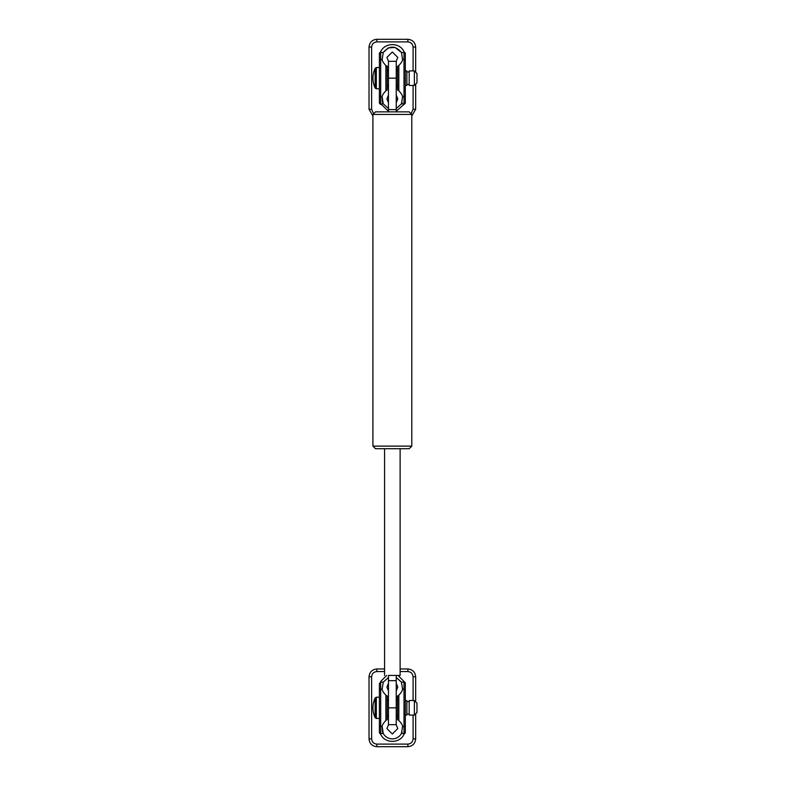 <?xml version="1.0" encoding="UTF-8"?>
<svg xmlns="http://www.w3.org/2000/svg" width="786" height="786" viewBox="0 0 786 786"><rect width="100%" height="100%" fill="white"/><g stroke="black" fill="none" stroke-linecap="round" stroke-linejoin="round"><path stroke-width="1.18" d="M396.242 111.858L396.242 78.168L388.461 78.168L388.461 61.328L388.461 111.858M396.242 109.608L388.461 109.608M396.242 78.168L396.242 61.328L396.242 78.168M409.192 111.858L375.512 111.858L409.192 111.858L411.785 114.442L372.918 114.442L411.785 114.442L411.785 446.124L409.192 448.708L375.512 448.708L409.192 448.708M392.352 675.439L388.461 675.439L388.461 724.672L388.461 707.832L396.242 707.832L396.242 675.439L392.352 675.439M396.242 707.832L396.242 724.672L396.242 707.832M388.461 680.676L396.242 680.676M388.461 675.439C383.352 675.439 383.352 675.439 388.461 675.439M400.123 448.708L400.123 675.439L396.242 675.439M415.676 701.869L415.676 676.736C415.175 672.05 412.591 669.456 407.895 668.965L400.123 668.965M384.58 668.965L376.808 668.965C372.112 669.456 369.528 672.05 369.027 676.736L369.027 738.928C369.528 743.615 372.112 746.209 376.808 746.7L407.895 746.7C412.591 746.209 415.175 743.615 415.676 738.928L415.676 713.796M380.689 734.203L379.392 732.857L379.392 718.846M380.689 681.462L386.702 675.439M404.014 681.462L405.311 682.808L405.311 700.572L406.863 700.572L406.863 715.083L405.311 715.083L405.311 732.857L405.311 732.218L404.328 733.505C400.634 743.998 384.069 743.998 380.375 733.505L379.392 732.218L379.392 732.857M404.014 734.203L405.311 732.857M379.392 690.314L380.689 689.057L380.689 726.608L382.173 726.608L382.34 731.245L383.244 733.505L382.173 726.608C382.045 725.272 383.273 723.228 385.877 720.467L387.174 719.583L387.174 696.082L385.877 695.197C383.303 692.466 382.065 690.422 382.173 689.057L383.244 682.16L388.461 677.493L383.244 682.16L380.689 682.16L379.392 683.496L379.392 732.169L380.689 733.505L380.689 726.608L379.392 725.35M397.677 719.671L398.826 720.467C401.43 723.228 402.658 725.272 402.53 726.608L401.459 733.505C399.406 736.963 396.37 738.771 392.352 738.928L392.784 738.919M401.253 733.878L402.088 732.11M392.352 738.928C388.333 738.771 385.297 736.963 383.244 733.505L380.689 733.505M401.469 682.179L396.242 677.493L401.459 682.16L402.53 689.057C402.638 690.422 401.4 692.466 398.826 695.197L397.539 696.082L397.539 719.583M398.001 675.439L405.311 682.808M405.311 732.218L404.014 733.505L401.459 733.505M405.311 732.169L405.311 683.447M405.311 683.496L404.014 682.16L404.014 733.505M401.459 682.16L404.014 682.16M388.461 690.914L386.909 687.102L388.461 683.289M396.242 683.289L397.795 687.102L396.242 690.914M396.164 724.672L397.795 728.563L392.352 734.006L386.909 728.563L388.539 724.672M397.539 698.98L396.242 699.461L397.539 698.98M388.461 699.461L387.174 698.98L388.461 699.461M397.539 696.082L396.242 696.71M388.461 696.71L386.85 695.885M397.539 716.685L396.242 716.203L397.539 716.685M388.461 716.203L387.174 716.685L388.461 716.203M397.195 696.268L397.785 695.934M402.471 689.342L402.629 688.457M380.689 682.16L380.689 689.057L382.183 689.125M414.379 715.083L409.192 715.083L409.192 700.572L414.379 700.572L414.379 715.083L416.973 712.499M414.379 700.572L416.973 703.165L416.973 712.499L416.973 703.165M376.317 718.453L376.317 697.211L375.138 697.948L375.138 717.716L376.317 718.453L379.392 718.453M406.863 714.052L409.192 714.052M387.174 715.083L388.461 715.083M396.242 715.083L397.539 715.083M415.676 72.204L415.676 47.072C415.175 42.385 412.591 39.791 407.895 39.3L376.808 39.3C372.112 39.791 369.528 42.385 369.027 47.072L369.027 109.264L372.918 115.994M411.785 115.994L415.676 109.264L415.676 84.131M380.689 104.538L379.392 103.192L379.392 89.182M380.689 51.797L379.392 53.143L379.392 53.782L380.375 52.495C384.069 42.002 400.634 42.002 404.328 52.495L405.311 53.782L405.311 53.143L405.311 70.917L406.863 70.917L406.863 85.428L405.311 85.428L405.311 103.192L396.242 111.258M404.014 51.797L405.311 53.143M404.014 104.538L405.311 103.192M388.461 108.507L383.244 103.84L380.689 103.84L380.689 96.943L382.173 96.943L382.34 101.581L383.244 103.84L382.173 96.943C382.045 95.617 383.273 93.563 385.877 90.803L387.174 89.918L387.174 66.417L385.877 65.533C383.303 62.801 382.065 60.758 382.173 59.392L383.244 52.495C389.316 45.372 395.387 45.372 401.459 52.495L404.014 52.495L404.014 103.84L401.459 103.84L396.242 108.507M401.253 104.214L402.088 102.445M397.677 90.007L398.826 90.803C401.43 93.563 402.658 95.617 402.53 96.943L401.459 103.84M379.392 53.782L380.689 52.495L383.244 52.495L388.323 47.887L395.034 47.425L401.469 52.515L402.53 59.392C402.638 60.758 401.4 62.801 398.826 65.533L397.539 66.417L397.539 89.918M405.311 102.553L404.014 103.84M379.392 53.831L379.392 102.504L380.689 103.84M379.392 102.504L379.392 103.192M388.461 111.258L379.392 102.553M405.311 102.504L405.311 53.782M405.311 53.831L404.014 52.495M388.539 61.328L386.909 57.437L392.352 51.994L397.795 57.437L396.164 61.328M388.461 102.711L386.909 98.898L388.461 95.086M396.242 95.086L397.795 98.898L396.242 102.711M397.539 69.315L396.242 69.797L397.539 69.315M388.461 69.797L387.174 69.315L388.461 69.797M397.539 66.417L396.242 67.046M388.461 67.046L385.877 65.533L385.877 90.803M397.539 87.02L396.242 86.539L397.539 87.02M388.461 86.539L387.174 87.02L388.461 86.539M397.195 66.604L397.785 66.27M402.471 59.677L402.629 58.793M379.392 95.686L380.689 96.943L380.689 59.392L382.232 59.677M414.379 85.428L409.192 85.428L409.192 70.917L414.379 70.917L414.379 85.428L416.973 82.835M414.379 70.917L416.973 73.501L416.973 82.835L416.973 73.501M376.317 88.789L376.317 67.547L375.138 68.284L375.138 88.052L376.317 88.789L379.392 88.789M406.863 84.387L409.192 84.387M387.174 85.428L388.461 85.428M396.242 85.428L397.539 85.428M411.785 446.124L372.918 446.124L411.785 446.124M376.808 668.965L376.808 671.558L384.58 671.558M400.123 671.558L407.895 671.558L407.895 668.965M407.895 671.558C411.029 671.883 412.748 673.612 413.082 676.736L415.676 676.736M413.082 715.083L413.082 738.928L415.676 738.928M413.082 676.736L413.082 700.572M413.082 738.928C412.748 742.053 411.029 743.782 407.895 744.106L407.895 746.7M407.895 744.106L376.808 744.106L376.808 746.7M376.808 744.106C373.684 743.782 371.955 742.053 371.621 738.928L369.027 738.928M371.621 738.928L371.621 676.736L369.027 676.736M371.621 676.736C371.955 673.612 373.684 671.883 376.808 671.558M385.877 695.197L385.877 720.467M398.826 720.467L398.826 695.197M405.311 725.35L404.014 726.608L402.53 726.608M405.311 690.314L404.014 689.057L402.53 689.057M376.808 39.3L376.808 41.894L407.895 41.894L407.895 39.3M407.895 41.894C411.029 42.218 412.748 43.947 413.082 47.072L415.676 47.072M413.082 85.428L413.082 109.264L415.676 109.264M413.082 47.072L413.082 70.917M413.082 109.264L411.402 113.086M373.301 113.086L371.621 109.264L369.027 109.264M371.621 109.264L371.621 47.072L369.027 47.072M371.621 47.072C371.955 43.947 373.684 42.218 376.808 41.894M398.826 90.803L398.826 65.533M405.311 95.686L404.014 96.943L402.53 96.943M405.311 60.65L404.014 59.392L402.53 59.392M380.689 52.495L380.689 59.392L379.392 60.65M396.242 61.328L388.461 61.328M375.512 448.708L372.918 446.124L372.918 114.442L375.512 111.858M388.461 724.672L396.242 724.672M384.58 448.708L384.58 675.439M376.317 697.211L379.392 697.211M375.138 697.948C372.181 704.541 372.181 711.124 375.138 717.716M406.863 701.613L409.192 701.613M387.174 700.572L388.461 700.572M396.242 700.572L397.539 700.572M376.317 67.547L379.392 67.547M375.138 68.284C372.181 74.876 372.181 81.459 375.138 88.052M406.863 71.948L409.192 71.948M387.174 70.917L388.461 70.917M396.242 70.917L397.539 70.917"/></g></svg>
